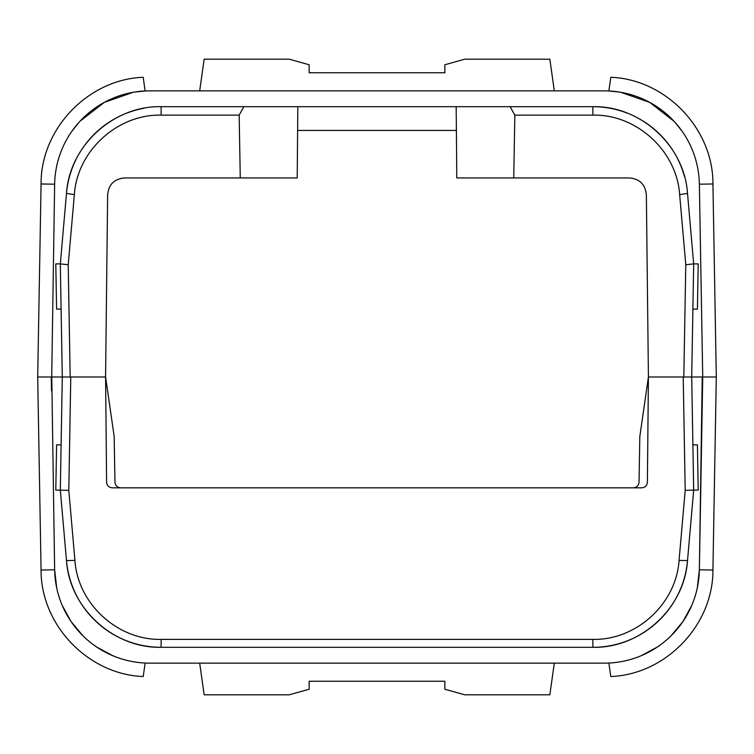 <?xml version="1.0" encoding="UTF-8"?>
<svg xmlns="http://www.w3.org/2000/svg" width="754" height="754" viewBox="0 0 754 754"><rect width="100%" height="100%" fill="white"/><g stroke="black" fill="none" stroke-linecap="round" stroke-linejoin="round"><path stroke-width="1.13" d="M61.112 444.86L62.29 377L60.32 490.1L61.112 444.86L56.588 444.86L55.796 490.1L68.802 490.354L74.929 560.401C77.737 603.831 117.671 640.372 161.13 639.383L592.87 639.383C636.376 640.372 676.263 603.784 679.071 560.401L685.197 490.354L683.218 377L691.701 377L692.888 444.86L697.412 444.86L698.204 490.1L693.68 490.1L692.888 444.86M161.13 639.383L161.13 647.309A95.004 95.004 0 0 1 66.484 560.59C69.547 608.214 113.411 648.412 161.13 647.309L592.87 647.309C640.58 648.412 684.453 608.214 687.516 560.59A95.004 95.004 0 0 1 592.87 647.309L592.87 639.383M692.888 309.14L697.412 309.14L698.204 263.9L693.68 263.9L687.516 193.41L693.68 263.9L691.701 377L702.238 377L699.363 569.798A95.004 95.004 0 0 1 604.369 663.143L149.631 663.143A95.004 95.004 0 0 1 54.637 569.798L51.762 377L62.29 377L60.32 263.9L68.218 264.729L74.354 194.655C77.125 150.885 117.577 114.08 161.13 115.136L239.169 115.136L240.262 177.944L297.208 177.944L297.83 106.691L456.17 106.691L456.792 177.944L629.185 177.944C639.675 178.792 645.405 184.457 646.366 194.937L648.421 377L657.007 377M51.517 391.043L51.272 377L51.762 377M51.536 389.017L54.637 184.202A95.004 95.004 0 0 1 149.631 90.857L604.369 90.857A95.004 95.004 0 0 1 699.363 184.202L702.728 377L716.3 377L712.926 570.033C713.237 625.047 665.744 674.547 610.768 676.526L608.874 663.039M702.238 377L702.728 377L702.464 389.017M513.738 177.944L514.831 115.136L510.156 106.691L592.87 106.691A95.004 95.004 0 0 1 627.337 113.166M633.04 115.598A95.004 95.004 0 0 1 641.239 119.924M643.087 121.045A95.004 95.004 0 0 1 657.111 131.705M657.413 131.988A95.004 95.004 0 0 1 668.873 144.693M668.921 144.759A95.004 95.004 0 0 1 676.149 155.965M678.129 159.773A95.004 95.004 0 0 1 684.387 176.191M297.83 106.691L161.13 106.691C113.637 105.541 69.509 145.682 66.484 193.41L60.32 263.9L66.484 193.41A95.004 95.004 0 0 1 75.937 159.641M78.868 154.174A95.004 95.004 0 0 1 83.892 146.38M85.164 144.636A95.004 95.004 0 0 1 97.002 131.592M97.323 131.309A95.004 95.004 0 0 1 110.97 121.008M111.045 120.96A95.004 95.004 0 0 1 122.845 114.749M126.804 113.109A95.004 95.004 0 0 1 143.703 108.303M112.855 655.735L96.898 647.168M82.723 635.584L71.036 621.513M71.027 621.503L62.252 605.434M56.72 587.988L54.637 569.817M54.637 569.798L41.065 570.033L37.7 377L51.272 377L51.564 388.235M41.065 570.033C40.763 625.047 88.256 674.547 143.232 676.526L145.126 663.039M68.218 264.729L70.179 377L105.579 377L107.633 194.937C108.595 184.457 114.325 178.792 124.815 177.944L240.262 177.944L239.169 115.136L243.844 106.691M96.993 377L105.579 377L107.633 194.937M647.328 482.909L647.403 482.013C647.083 485.604 645.122 487.546 641.522 487.838L112.478 487.838C108.878 487.546 106.917 485.604 106.597 482.013L105.588 377L70.782 377L68.802 490.354M646.178 485.557L646.696 484.765M106.597 482.013L106.672 482.909M107.304 484.765L107.822 485.557M105.588 377.038L114.165 436.377L114.957 482.06C115.305 485.623 117.266 487.555 120.838 487.838M648.412 377.038L639.835 436.377L639.043 482.06C638.695 485.623 636.734 487.555 633.162 487.838M683.218 377L648.412 377L647.403 482.013M646.366 194.937L648.421 377L683.821 377L685.782 264.729L679.646 194.655C676.904 151.168 636.706 114.09 592.87 115.136L514.831 115.136M702.436 388.235L702.728 377L716.3 377L712.926 183.778C713.227 128.774 665.773 79.283 610.797 77.285L608.874 90.961M702.728 377L699.363 569.798L697.28 587.988M199.697 663.143L204.145 694.811L289.234 694.811L309.14 689.241L309.14 681.239L444.86 681.239L444.86 689.241L464.766 694.811L549.855 694.811L554.303 663.143M691.748 605.434L682.973 621.503M682.964 621.513L671.277 635.584M657.102 647.168L641.145 655.735M679.071 560.401L687.516 560.59L693.68 490.1L691.701 377M693.68 490.1L685.197 490.354M62.29 377L70.782 377M60.32 263.9L55.796 263.9L56.588 309.14L61.112 309.14M124.815 177.944L121.215 178.321M608.195 90.932L619.543 92.073M620.796 92.29L649.807 102.431L674.067 121.3M674.924 122.242L682.04 131.149M71.96 131.149L79.076 122.242M79.933 121.3L104.193 102.431L133.204 92.29M134.457 92.073L145.805 90.932M37.7 377L41.074 183.778C40.773 128.774 88.227 79.283 143.203 77.285L145.126 90.961M554.303 90.857L549.855 59.189L464.766 59.189L444.86 64.759L444.86 72.761L309.14 72.761L309.14 64.759L289.234 59.189L204.145 59.189L199.697 90.857M632.785 178.321L629.185 177.944M693.68 263.9L685.782 264.729M592.87 115.136L592.87 106.691C640.683 105.541 684.519 145.984 687.516 193.41L679.646 194.655M510.156 106.691L456.17 106.691M297.623 130.442L456.377 130.442M60.32 490.1L66.484 560.59L74.929 560.401M712.926 183.967L699.363 184.202M699.363 569.798L712.926 570.033M66.484 193.41L74.354 194.655M161.13 106.691L161.13 115.136M41.065 183.967L54.637 184.202"/></g></svg>
